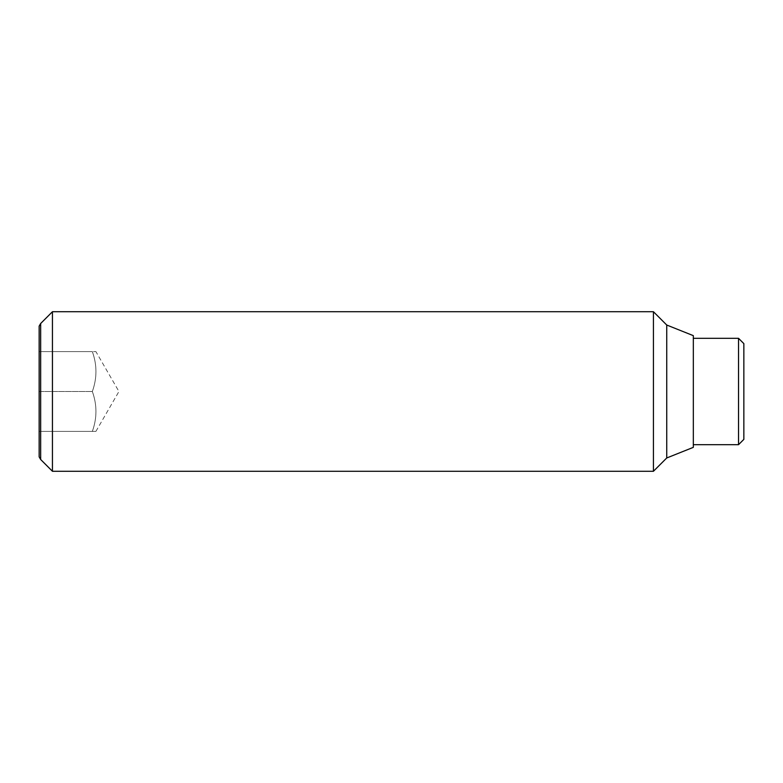 <?xml version="1.0" encoding="UTF-8"?>
<svg xmlns="http://www.w3.org/2000/svg" width="783" height="783" viewBox="0 0 783 783"><rect width="100%" height="100%" fill="white"/><g stroke="black" fill="none" stroke-linecap="round" stroke-linejoin="round"><path stroke-width="0.59" stroke-dasharray="3.92 2.94" d="M39.15 326.12L39.15 391.5L39.15 351.596L39.15 391.5L92.335 391.5L39.15 391.5L39.15 431.404L92.335 431.404C97.141 431.404 97.141 431.404 92.335 431.404C97.141 418.102 97.141 404.801 92.335 391.5C97.141 378.199 97.141 364.898 92.335 351.596L39.15 351.596L92.335 351.596C97.141 351.596 97.141 351.596 92.335 351.596C97.141 351.596 97.141 351.596 92.335 351.596C97.141 364.898 97.141 378.199 92.335 391.5C97.141 404.801 97.141 418.102 92.335 431.404C97.141 431.404 97.141 431.404 92.335 431.404L39.15 431.404L39.15 391.5L39.15 456.881M95.898 431.404L118.938 391.5L95.898 351.596M52.441 311.722L52.441 471.278M40.657 459.484L40.657 323.516M653.433 311.722L653.433 471.278M666.734 325.023L666.734 457.977M693.327 335.653L693.327 447.347M738.535 338.315L738.535 444.685M693.327 338.315L693.327 444.685M743.85 343.629L743.85 439.371"/><path stroke-width="1.17" d="M52.441 311.722L40.657 323.516L40.657 459.484L52.441 471.278L653.433 471.278L666.734 457.977L693.327 447.347L693.327 335.653L666.734 325.023L653.433 311.722L52.441 311.722L52.441 471.278M40.657 459.484L39.15 456.881L39.15 326.12L40.657 323.516M738.535 338.315L693.327 338.315L693.327 444.685L738.535 444.685L743.85 439.371L743.85 343.629L738.535 338.315L738.535 444.685M666.734 457.977L666.734 325.023M653.433 471.278L653.433 311.722"/></g></svg>

